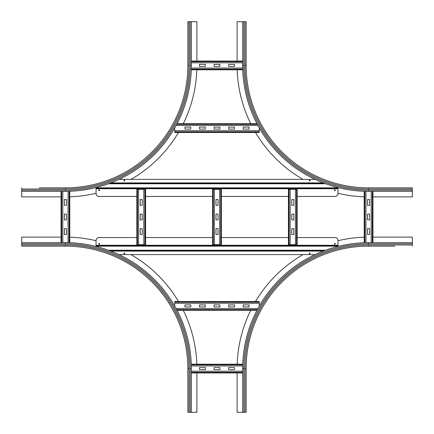 <?xml version="1.0" encoding="UTF-8"?>
<svg xmlns="http://www.w3.org/2000/svg" width="434" height="434" viewBox="0 0 434 434"><rect width="100%" height="100%" fill="white"/><g stroke="black" fill="none" stroke-linecap="round" stroke-linejoin="round"><path stroke-width="0.65" d="M394.81 246.149L368.575 246.149L394.81 246.149M246.149 368.575L244.982 368.575A123.592 123.592 0 0 1 368.575 244.982L368.575 246.149A122.426 122.426 0 0 0 246.149 368.575A122.426 122.426 0 0 1 368.575 246.149A122.426 122.426 0 0 0 246.149 368.575L246.149 412.3L242.649 412.3L242.649 368.575A125.925 125.925 0 0 1 368.575 242.649L412.3 242.649L412.3 246.149M372.947 237.11L412.3 237.11L412.3 242.649M237.186 364.202A131.464 131.464 0 0 1 250.749 310.277M255.496 301.532A131.464 131.464 0 0 1 303.057 254.601M337.994 240.718A131.464 131.464 0 0 1 364.202 237.186M242.649 412.3L237.11 412.3L237.11 372.947M246.149 65.425A122.426 122.426 0 0 0 368.575 187.851A122.426 122.426 0 0 1 246.149 65.425A122.426 122.426 0 0 0 368.575 187.851L412.3 187.851L412.3 191.351L368.575 191.351A125.925 125.925 0 0 1 242.649 65.425L242.649 21.7L246.149 21.7L246.149 65.425L244.982 65.425L244.982 21.7M237.11 61.053L237.11 21.7L242.649 21.7M364.202 196.814A131.464 131.464 0 0 1 337.994 193.282M303.057 179.399A131.464 131.464 0 0 1 255.496 132.468M250.749 123.723A131.464 131.464 0 0 1 237.186 69.798M412.3 191.351L412.3 196.89L372.947 196.89M21.7 246.149L65.425 246.149L21.7 246.149L21.7 242.649L65.425 242.649A125.925 125.925 0 0 1 191.351 368.575L191.351 412.3L187.851 412.3L187.851 368.575L189.018 368.575L189.018 412.3M196.89 372.947L196.89 412.3L191.351 412.3M69.798 237.186A131.464 131.464 0 0 1 96.055 240.729M130.943 254.601A131.464 131.464 0 0 1 178.504 301.532M183.251 310.277A131.464 131.464 0 0 1 196.814 364.202M21.7 244.982L65.425 244.982L65.425 246.149A122.426 122.426 0 0 1 187.851 368.575A122.426 122.426 0 0 0 65.425 246.149A122.426 122.426 0 0 1 187.851 368.575M21.7 242.649L21.7 237.11L61.053 237.11M39.19 187.851L65.425 187.851L39.19 187.851M187.851 65.425L189.018 65.425A123.592 123.592 0 0 1 65.425 189.018L65.425 187.851A122.426 122.426 0 0 0 187.851 65.425A122.426 122.426 0 0 1 65.425 187.851A122.426 122.426 0 0 0 187.851 65.425L187.851 21.7L191.351 21.7L191.351 65.425A125.925 125.925 0 0 1 65.425 191.351L21.7 191.351L21.7 187.851M61.053 196.89L21.7 196.89L21.7 191.351M187.851 33.358L187.851 24.613M196.814 69.798A131.464 131.464 0 0 1 183.251 123.723M178.504 132.468A131.464 131.464 0 0 1 130.943 179.399M96.055 193.271A131.464 131.464 0 0 1 69.798 196.814M191.351 21.7L196.89 21.7L196.89 61.053M64.406 219.913L64.406 214.087L66.445 214.087L66.445 219.913L64.406 219.913M64.406 205.342L64.406 199.51L66.445 199.51L66.445 205.342L64.406 205.342M64.406 234.49L64.406 228.658L66.445 228.658L66.445 234.49L64.406 234.49M69.798 242.725L69.798 191.275M68.046 191.323L68.046 242.677M61.053 242.649L61.053 191.351L61.053 242.649M62.8 191.351L62.8 242.649M367.555 219.913L367.555 214.087L369.594 214.087L369.594 219.913L367.555 219.913M367.555 205.342L367.555 199.51L369.594 199.51L369.594 205.342L367.555 205.342M367.555 234.49L367.555 228.658L369.594 228.658L369.594 234.49L367.555 234.49M372.947 242.649L372.947 191.351M371.2 191.351L371.2 242.649M364.202 242.725L364.202 191.275M365.954 191.323L365.954 242.677M214.087 367.555L219.913 367.555L219.913 369.594L214.087 369.594L214.087 367.555M228.658 367.555L234.49 367.555L234.49 369.594L228.658 369.594L228.658 367.555M199.51 367.555L205.342 367.555L205.342 369.594L199.51 369.594L199.51 367.555M191.351 372.947L242.649 372.947M242.649 371.2L191.351 371.2M191.275 364.202L242.725 364.202L191.275 364.202M242.677 365.954L191.323 365.954M214.087 64.406L219.913 64.406L219.913 66.445L214.087 66.445L214.087 64.406M228.658 64.406L234.49 64.406L234.49 66.445L228.658 66.445L228.658 64.406M199.51 64.406L205.342 64.406L205.342 66.445L199.51 66.445L199.51 64.406M191.275 69.798L242.725 69.798M242.677 68.046L191.323 68.046M191.351 61.053L242.649 61.053L191.351 61.053M242.649 62.8L191.351 62.8M228.658 304.885L234.49 304.885L234.49 306.925L228.658 306.925L228.658 304.885M214.087 304.885L219.913 304.885L219.913 306.925L214.087 306.925L214.087 304.885M199.51 304.885L205.342 304.885L205.342 306.925L199.51 306.925L199.51 304.885M243.235 304.885L249.062 304.885L249.062 306.925L243.235 306.925L243.235 304.885M184.938 304.885L190.765 304.885L190.765 306.925L184.938 306.925L184.938 304.885M177.039 310.277L256.961 310.277L177.039 310.277M257.888 308.531L176.112 308.531M174.734 306.057L174.734 302.162L259.266 302.162L259.266 306.057M174.734 301.532L259.266 301.532L174.734 301.532L174.734 302.162M259.266 302.162L259.266 301.532M259.266 303.279L174.734 303.279M228.658 127.075L234.49 127.075L234.49 129.115L228.658 129.115L228.658 127.075M214.087 127.075L219.913 127.075L219.913 129.115L214.087 129.115L214.087 127.075M199.51 127.075L205.342 127.075L205.342 129.115L199.51 129.115L199.51 127.075M243.235 127.075L249.062 127.075L249.062 129.115L243.235 129.115L243.235 127.075M184.938 127.075L190.765 127.075L190.765 129.115L184.938 129.115L184.938 127.075M174.734 130.721L174.734 132.468L259.266 132.468L259.266 130.721L174.734 130.721L174.734 127.943M174.734 132.468L259.266 132.468M259.266 127.943L259.266 130.721M177.039 123.723L256.961 123.723M257.888 125.469L176.112 125.469M140.193 219.913L140.193 214.087L142.233 214.087L142.233 219.913L140.193 219.913M140.193 205.342L140.193 199.51L142.233 199.51L142.233 205.342L140.193 205.342M140.193 234.49L140.193 228.658L142.233 228.658L142.233 234.49L140.193 234.49M143.833 244.689L145.585 244.689L145.585 189.311L143.833 189.311L143.833 244.689L136.84 244.689L136.84 189.311L143.833 189.311M145.585 244.689L145.585 189.311M138.587 189.311L138.587 244.689M215.98 219.913L215.98 214.087L218.02 214.087L218.02 219.913L215.98 219.913M215.98 205.342L215.98 199.51L218.02 199.51L218.02 205.342L215.98 205.342M215.98 234.49L215.98 228.658L218.02 228.658L218.02 234.49L215.98 234.49M219.626 244.689L221.373 244.689L221.373 189.311L219.626 189.311L219.626 244.689L212.627 244.689L212.627 189.311L219.626 189.311M221.373 244.689L221.373 189.311M214.374 189.311L214.374 244.689M291.767 219.913L291.767 214.087L293.807 214.087L293.807 219.913L291.767 219.913M291.767 205.342L291.767 199.51L293.807 199.51L293.807 205.342L291.767 205.342M291.767 234.49L291.767 228.658L293.807 228.658L293.807 234.49L291.767 234.49M295.413 244.689L297.16 244.689L297.16 189.311L295.413 189.311L295.413 244.689L288.415 244.689L288.415 189.311L295.413 189.311M290.167 189.311L290.167 244.689M334.842 244.255A0.439 0.439 0 0 1 334.408 243.816A0.439 0.439 0 0 1 334.842 243.382A0.439 0.439 0 0 1 335.281 243.816A0.439 0.439 0 0 1 334.842 244.255M99.202 244.255A0.439 0.439 0 0 1 98.762 243.816A0.439 0.439 0 0 1 99.202 243.382A0.439 0.439 0 0 1 99.636 243.816A0.439 0.439 0 0 1 99.202 244.255M124.33 253.874A0.439 0.439 0 0 1 123.891 253.434A0.439 0.439 0 0 1 124.33 253A0.439 0.439 0 0 1 124.764 253.434A0.439 0.439 0 0 1 124.33 253.874M309.719 253.874A0.439 0.439 0 0 1 309.279 253.434A0.439 0.439 0 0 1 309.719 253A0.439 0.439 0 0 1 310.153 253.434A0.439 0.439 0 0 1 309.719 253.874M297.16 237.55L335.075 237.55A2.913 2.913 0 0 1 337.994 240.463L337.994 246.42M96.055 246.431L96.055 240.463A2.913 2.913 0 0 1 98.968 237.55L136.84 237.55M145.585 237.55L212.627 237.55M221.373 237.55L288.415 237.55M110.019 250.814L323.981 250.814L110.019 250.814M315.03 254.601L118.97 254.601M96.055 245.568L337.994 245.568L96.055 245.568M99.202 189.745A0.439 0.439 0 0 1 99.636 190.184A0.439 0.439 0 0 1 99.202 190.618A0.439 0.439 0 0 1 98.762 190.184A0.439 0.439 0 0 1 99.202 189.745M334.842 189.745A0.439 0.439 0 0 1 335.281 190.184A0.439 0.439 0 0 1 334.842 190.618A0.439 0.439 0 0 1 334.408 190.184A0.439 0.439 0 0 1 334.842 189.745M309.719 180.126A0.439 0.439 0 0 1 310.153 180.566A0.439 0.439 0 0 1 309.719 181A0.439 0.439 0 0 1 309.279 180.566A0.439 0.439 0 0 1 309.719 180.126M124.33 180.126A0.439 0.439 0 0 1 124.764 180.566A0.439 0.439 0 0 1 124.33 181A0.439 0.439 0 0 1 123.891 180.566A0.439 0.439 0 0 1 124.33 180.126M136.84 196.45L98.968 196.45A2.913 2.913 0 0 1 96.055 193.537L96.055 187.569M337.994 187.58L337.994 193.537A2.913 2.913 0 0 1 335.075 196.45L297.16 196.45M288.415 196.45L221.373 196.45M212.627 196.45L145.585 196.45M323.981 183.186L110.019 183.186M118.97 179.399L315.03 179.399M337.994 188.432L96.055 188.432M368.575 244.982L412.3 244.982M243.816 412.3L243.816 368.575A124.759 124.759 0 0 1 368.575 243.816L412.3 243.816M368.575 243.816L368.575 242.649M243.816 368.575L242.649 368.575M244.982 412.3L244.982 368.575M412.3 190.184L368.575 190.184A124.759 124.759 0 0 1 243.816 65.425L243.816 21.7M243.816 65.425L242.649 65.425M368.575 187.851L368.575 189.018A123.592 123.592 0 0 1 244.982 65.425M368.575 190.184L368.575 191.351M412.3 189.018L368.575 189.018M21.7 243.816L65.425 243.816A124.759 124.759 0 0 1 190.184 368.575L190.184 412.3M190.184 368.575L191.351 368.575M65.425 244.982A123.592 123.592 0 0 1 189.018 368.575M65.425 243.816L65.425 242.649M65.425 189.018L21.7 189.018M190.184 21.7L190.184 65.425A124.759 124.759 0 0 1 65.425 190.184L21.7 190.184M65.425 190.184L65.425 191.351M190.184 65.425L191.351 65.425M189.018 21.7L189.018 65.425M69.169 242.709L69.169 191.291M61.682 242.649L61.682 191.351M372.318 242.649L372.318 191.351M364.831 242.709L364.831 191.291M191.351 372.318L242.649 372.318M191.291 364.831L242.709 364.831M191.291 69.169L242.709 69.169M191.351 61.682L242.649 61.682M176.709 309.648L257.291 309.648M174.734 131.838L259.266 131.838M176.709 124.352L257.291 124.352M144.956 244.689L144.956 189.311M137.47 244.689L137.47 189.311M220.743 244.689L220.743 189.311M213.257 244.689L213.257 189.311M296.531 244.689L296.531 189.311M289.044 244.689L289.044 189.311M96.055 245.275L337.994 245.275M108.451 250.228L325.549 250.228M110.784 251.107L323.216 251.107M96.055 246.149L337.994 246.149M337.994 188.725L96.055 188.725M325.549 183.772L108.451 183.772M323.216 182.893L110.784 182.893M337.994 187.851L96.055 187.851"/></g></svg>
